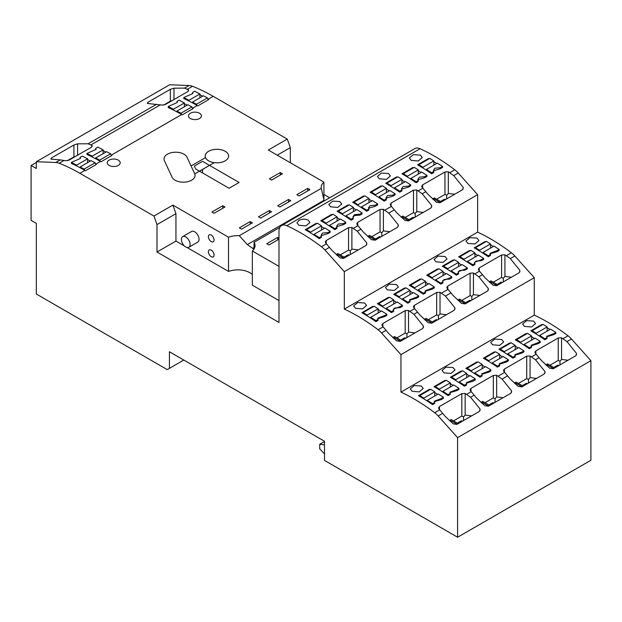 <?xml version="1.0" encoding="UTF-8"?>
<svg xmlns="http://www.w3.org/2000/svg" width="622" height="622" viewBox="0 0 622 622"><rect width="100%" height="100%" fill="white"/><g stroke="black" fill="none" stroke-linecap="round" stroke-linejoin="round"><path stroke-width="0.93" d="M172.053 177.184A11.709 6.756 0 0 0 175.077 180.209A11.709 6.756 0 0 0 187.836 181.671A11.709 6.756 0 0 0 195.059 175.427A11.709 6.756 0 0 0 194.748 173.88L214.217 162.645A11.709 6.756 0 0 0 228.608 156.068A11.709 6.756 0 0 0 216.899 149.303A11.709 6.756 0 0 0 205.198 156.068A11.709 6.756 0 0 0 205.509 157.615L191.071 165.95L187.02 157.218A11.709 6.756 0 0 0 174.191 152.266A11.709 6.756 0 0 0 164.014 158.968A11.709 6.756 0 0 0 164.41 160.717L172.053 177.184L164.41 160.717A11.709 6.756 0 0 1 164.014 158.968A11.709 6.756 0 0 1 174.191 152.266A11.709 6.756 0 0 1 187.02 157.218L194.663 173.686A11.709 6.756 0 0 1 195.059 175.427A11.709 6.756 0 0 1 187.836 181.671A11.709 6.756 0 0 1 175.077 180.209A11.709 6.756 0 0 1 172.053 177.184M209.536 165.398L199.522 171.182M118.297 165.405A6.469 3.732 0 0 0 120.186 162.77A6.469 3.732 0 0 0 116.197 159.318A6.469 3.732 0 0 0 109.145 160.126A6.469 3.732 0 0 0 107.248 162.77A6.469 3.732 0 0 0 111.245 166.222A6.469 3.732 0 0 0 118.297 165.405M225.18 151.286A11.709 6.756 0 0 0 212.421 149.824A11.709 6.756 0 0 0 205.198 156.068A11.709 6.756 0 0 0 208.627 160.841A11.709 6.756 0 0 0 221.378 162.311A11.709 6.756 0 0 0 228.608 156.068A11.709 6.756 0 0 0 225.18 151.286M199.522 118.514A6.469 3.732 0 0 0 201.411 115.871A6.469 3.732 0 0 0 197.423 112.419A6.469 3.732 0 0 0 190.371 113.235A6.469 3.732 0 0 0 188.474 115.871A6.469 3.732 0 0 0 192.47 119.323A6.469 3.732 0 0 0 199.522 118.514M443.96 372.842L451.004 373.441L455.001 370.02L453.104 367.563L446.06 367.12L442.063 370.471L443.96 372.842M412.168 391.292L419.212 391.891L423.209 388.478L421.312 386.013L414.268 385.57L410.271 388.921L412.168 391.292M492.608 344.798L499.66 345.397L503.657 341.983L501.76 339.519L494.708 339.076L490.711 342.427L492.608 344.798M524.494 326.387L531.546 326.985L535.542 323.572L533.645 321.107L526.601 320.664L522.597 324.015L524.494 326.387M60.241 159.885L65.668 160.771L69.003 160.157L91.348 147.251L92.25 146.1L91.869 145.4L88.122 143.783L77.587 143.838L73.925 144.988L51.572 157.887L50.895 159.1L60.241 159.885L55.747 162.482L36.325 161.728L169.635 84.763L189.049 85.517A18.481 10.667 60 0 1 192.501 86.287A184.827 106.712 60 0 1 213.198 96.332L287.263 139.087L268.307 150.026L323.914 182.137A17.253 9.96 0 0 0 321.193 187.502A17.253 9.96 0 0 0 321.263 188.373L239.315 235.684A17.253 9.96 0 0 0 228.515 237.215L172.9 205.112L153.953 216.052L157.001 224.604L157.001 252.019L278.983 322.445L278.983 231.197A12.323 7.114 60 0 1 281.533 225.561A12.323 7.114 60 0 1 286.758 225.685A184.827 106.712 60 0 1 321.457 246.755A18.481 10.667 60 0 1 324.909 249.974L344.324 271.635L344.324 309.111A184.827 106.712 60 0 1 357.393 315.906A184.827 106.712 60 0 1 378.09 329.753A18.481 10.667 60 0 1 381.543 332.972L400.957 354.633L400.957 392.117A184.827 106.712 60 0 1 414.027 398.904A184.827 106.712 60 0 1 434.724 412.759A18.481 10.667 60 0 1 438.176 415.97L457.59 437.639L457.59 537.237L324.505 460.404L324.505 441.286L169.417 351.749L169.417 368.348L167.24 369.608L36.325 294.027L36.325 223.345L31.1 220.328L31.1 165.499L36.325 162.482M429.95 389.683A184.827 106.712 -120 0 0 429.405 389.372L418.474 395.685A184.827 106.712 60 0 1 419.041 396.012A184.827 106.712 60 0 1 432.547 404.619L434.724 403.359M445.507 380.711A184.827 106.712 -120 0 0 444.963 380.392L434.024 386.705A184.827 106.712 60 0 1 434.591 387.032A184.827 106.712 60 0 1 448.097 395.639L450.274 394.379M461.843 371.272A184.827 106.712 -120 0 0 461.299 370.961L450.359 377.274A184.827 106.712 60 0 1 450.927 377.601A184.827 106.712 60 0 1 464.432 386.208L466.609 384.948M477.393 362.299A184.827 106.712 -120 0 0 476.849 361.981L465.917 368.294A184.827 106.712 60 0 1 466.484 368.621A184.827 106.712 60 0 1 479.982 377.227L482.167 375.968M494.863 352.207A184.827 106.712 -120 0 0 494.319 351.897L483.387 358.21A184.827 106.712 60 0 1 483.947 358.536A184.827 106.712 60 0 1 497.452 367.143L499.637 365.884L499.637 364.881L497.452 366.14L497.452 367.143M510.413 343.227A184.827 106.712 -120 0 0 509.869 342.916L498.937 349.23A184.827 106.712 60 0 1 499.505 349.556A184.827 106.712 60 0 1 513.01 358.163L515.187 356.904L515.187 355.901L513.01 357.16L513.01 358.163M526.748 333.796A184.827 106.712 -120 0 0 526.204 333.485L515.273 339.799A184.827 106.712 60 0 1 515.84 340.125A184.827 106.712 60 0 1 529.345 348.732L531.522 347.473L531.522 346.47L529.345 347.729L529.345 348.732M542.306 324.816A184.827 106.712 -120 0 0 541.762 324.505L530.823 330.818A184.827 106.712 60 0 1 531.39 331.145A184.827 106.712 60 0 1 544.895 339.752L547.072 338.492L547.072 337.489L544.895 338.749L544.895 339.752M400.957 392.117L534.267 315.152A184.827 106.712 60 0 1 547.337 321.939A184.827 106.712 60 0 1 568.026 335.794A18.481 10.667 60 0 1 571.486 339.006L590.9 360.674L590.9 460.272L457.59 537.237M387.327 289.844L394.371 290.435L398.368 287.022L396.471 284.557L389.426 284.122L385.43 287.473L387.327 289.844M355.535 308.287L362.579 308.893L366.576 305.472L364.679 303.007L357.634 302.564L353.638 305.915L355.535 308.287M435.975 261.8L443.027 262.398L447.024 258.977L445.127 256.513L438.075 256.077L434.078 259.428L435.975 261.8M467.861 243.389L474.913 243.987L478.909 240.566L477.012 238.102L469.968 237.666L465.964 241.017L467.861 243.389M373.317 306.685A184.827 106.712 -120 0 0 372.772 306.374L361.841 312.687A184.827 106.712 60 0 1 362.408 313.014A184.827 106.712 60 0 1 375.913 321.613L378.09 320.361L378.09 319.35L375.913 320.61L375.913 321.613M388.867 297.705A184.827 106.712 -120 0 0 388.33 297.394L377.391 303.707A184.827 106.712 60 0 1 377.958 304.034A184.827 106.712 60 0 1 391.463 312.633L393.64 311.381L393.64 310.378L391.463 311.63L391.463 312.633M405.21 288.274A184.827 106.712 -120 0 0 404.665 287.963L393.726 294.276A184.827 106.712 60 0 1 394.294 294.603A184.827 106.712 60 0 1 407.799 303.202L409.976 301.95L409.976 300.939L407.799 302.199L407.799 303.202M420.76 279.294A184.827 106.712 -120 0 0 420.215 278.983L409.284 285.296A184.827 106.712 60 0 1 409.844 285.622A184.827 106.712 60 0 1 423.349 294.229L425.534 292.97L425.534 291.967L423.349 293.219L423.349 294.229M438.23 269.209A184.827 106.712 -120 0 0 437.686 268.898L426.754 275.212A184.827 106.712 60 0 1 427.314 275.538A184.827 106.712 60 0 1 440.819 284.137L443.004 282.886M453.78 260.229A184.827 106.712 -120 0 0 453.236 259.918L442.304 266.232A184.827 106.712 60 0 1 442.872 266.558A184.827 106.712 60 0 1 456.377 275.157L458.554 273.905L458.554 272.895L456.377 274.154L456.377 275.157M470.115 250.798A184.827 106.712 -120 0 0 469.571 250.487L458.639 256.8A184.827 106.712 60 0 1 459.207 257.127A184.827 106.712 60 0 1 472.712 265.726L474.889 264.474L474.889 263.464L472.712 264.723L472.712 265.726M485.673 241.818A184.827 106.712 -120 0 0 485.129 241.507L474.189 247.82A184.827 106.712 60 0 1 474.757 248.147A184.827 106.712 60 0 1 488.262 256.754L490.439 255.494L490.439 254.491L488.262 255.743L488.262 256.746M344.324 309.111L477.634 232.154A184.827 106.712 60 0 1 490.704 238.941A184.827 106.712 60 0 1 511.393 252.789A18.481 10.667 60 0 1 514.853 256.007L534.267 277.676L534.267 315.152M211.239 256.668A4.004 2.309 60 0 1 208.619 253.146A4.004 2.309 60 0 1 209.233 249.935A4.004 2.309 60 0 1 211.239 250.13A4.004 2.309 60 0 1 213.851 253.659A4.004 2.309 60 0 1 213.237 256.87A4.004 2.309 60 0 1 211.239 256.668M211.239 241.577A4.004 2.309 60 0 1 208.619 238.055A4.004 2.309 60 0 1 209.233 234.844A4.004 2.309 60 0 1 211.239 235.038A4.004 2.309 60 0 1 213.851 238.568A4.004 2.309 60 0 1 213.237 241.779A4.004 2.309 60 0 1 211.239 241.577M182.674 236.624L191.599 231.47A6.158 3.553 60 0 1 194.686 231.773A6.158 3.553 60 0 1 198.706 237.2A6.158 3.553 60 0 1 197.765 242.137L188.831 247.292A6.158 3.553 -120 0 0 189.78 242.355A6.158 3.553 -120 0 0 185.753 236.928A6.158 3.553 -120 0 0 182.674 236.624A6.158 3.553 -120 0 0 181.725 241.561A6.158 3.553 -120 0 0 185.753 246.988A6.158 3.553 -120 0 0 188.831 247.292M445.22 416.382L453.228 423.846L456.898 424.391L479.243 411.492L480.145 409.89L479.92 408.848L470.574 397.264L465.155 393.469L461.819 393.64L439.474 406.539L438.572 407.908L438.953 408.926L445.22 416.382M541.63 360.721L549.638 368.185L553.308 368.737L575.653 355.831L576.555 354.229L576.33 353.187L566.984 341.61L561.565 337.808L558.229 337.979L535.876 350.878L534.974 352.246L535.355 353.265L541.63 360.721M510.133 378.907L518.142 386.371L521.804 386.915L544.157 374.016L545.059 372.415L544.833 371.373L535.488 359.788L530.068 355.994L526.733 356.165L504.38 369.064L503.478 370.432L503.859 371.451L510.133 378.907M476.716 398.197L484.732 405.661L488.394 406.213L510.74 393.306L511.642 391.704L511.416 390.663L502.071 379.086L496.651 375.284L493.316 375.455L470.971 388.361L470.069 389.722L470.45 390.74L476.716 398.197M388.587 333.384L396.595 340.848L400.265 341.392L422.61 328.494L423.512 326.892L423.287 325.85L413.941 314.265L408.522 310.471L405.186 310.642L382.841 323.541L381.939 324.902L382.32 325.92L388.587 333.384M484.997 277.723L493.005 285.187L496.667 285.731L519.02 272.833L519.922 271.231L519.697 270.189L510.351 258.604L504.932 254.81L501.596 254.981L479.243 267.88L478.341 269.24L478.722 270.259L484.997 277.723M453.5 295.909L461.508 303.373L465.17 303.917L487.524 291.018L488.425 289.417L488.2 288.375L478.854 276.79L473.435 272.996L470.1 273.159L447.747 286.066L446.845 287.426L447.226 288.445L453.5 295.909M420.083 315.198L428.091 322.662L431.761 323.207L454.107 310.308L455.009 308.706L454.783 307.665L445.438 296.08L440.018 292.286L436.683 292.457L414.338 305.355L413.436 306.716L413.817 307.734L420.083 315.198M474.578 262.772L476.001 261.077L481.467 260.672L483.644 259.413L483.644 258.41L481.467 259.669L481.467 260.672M458.243 272.203L459.666 270.508L465.132 270.103L467.309 268.852A184.827 106.712 -120 0 0 467.309 268.844L467.309 267.841L465.132 269.101L465.132 270.103M442.685 281.183L444.108 279.488L449.582 279.084L451.759 277.824L451.759 276.821L449.582 278.081L449.582 279.084M393.329 309.678L394.752 307.983L400.218 307.579L402.395 306.327L402.395 305.316L400.218 306.576L400.218 307.579M331.954 250.378L339.962 257.842L343.632 258.394L365.977 245.488L366.879 243.886L366.653 242.852L357.308 231.267L351.889 227.473L348.553 227.636L326.2 240.543L325.298 241.904L325.687 242.922L331.954 250.378M428.364 194.717L436.372 202.189L440.034 202.733L462.387 189.827L463.289 188.225L463.063 187.191L453.718 175.606L448.299 171.812L444.963 171.975L422.61 184.882L421.708 186.242L422.089 187.261L428.364 194.717M396.867 212.903L404.875 220.367L408.537 220.919L430.891 208.012L431.792 206.411L431.567 205.369L422.221 193.792L416.794 189.99L413.467 190.161L391.114 203.067L390.212 204.428L390.593 205.447L396.867 212.903M363.45 232.2L371.458 239.664L375.128 240.209L397.474 227.302L398.375 225.708L398.15 224.666L388.804 213.082L383.385 209.287L380.05 209.451L357.704 222.357L356.803 223.718L357.183 224.736L363.45 232.2M339.837 201.559L332.793 201.124L328.797 204.467L330.694 206.838L337.738 207.437L341.735 204.024L339.837 201.559M388.493 173.515L381.442 173.071L377.445 176.423L379.334 178.802L386.394 179.393L390.391 175.979L388.493 173.515M420.379 155.103L413.335 154.66L409.33 158.011L411.228 160.39L418.279 160.989L422.276 157.568L420.379 155.103M298.894 220.421L297.005 222.917L298.902 225.288L305.946 225.887L309.943 222.474L308.046 220.009C305.013 218.781 301.965 218.913 298.91 220.406A6.469 3.732 0 0 0 298.894 220.421M353.032 217.249L354.454 215.546L359.92 215.15L359.92 214.147L354.454 214.668L352.977 216.79L353.343 217.941L351.166 219.201L351.166 220.204L353.343 218.944M279.853 206.994L290.746 200.712L288.561 199.452L277.676 205.742L279.853 206.994M258.503 216.806L260.68 218.065L271.573 211.775L269.396 210.516L258.503 216.806M271.573 180.085L282.466 173.795L280.289 172.543L269.396 178.825L271.573 180.085M194.328 166.082L195.658 168.951L229.098 188.256L239.12 182.471L202.523 161.347L194.328 166.082M299.019 195.93L309.911 189.64L307.734 188.388L296.842 194.67L299.019 195.93M241.515 229.129L252.408 222.839L250.231 221.587L239.338 227.87L241.515 229.129M222.785 205.742L211.892 212.024L214.069 213.284L224.962 206.994L222.785 205.742L222.785 208.253M213.198 96.332L208.191 99.225L208.751 99.551L197.819 105.864L197.252 105.538L192.633 108.205L193.201 108.531L182.269 114.845L181.702 114.518A184.827 106.712 60 0 0 168.197 107.528M92.173 156.946L92.173 156.169L86.948 153.432L86.948 154.435A184.827 106.712 60 0 1 100.453 161.425L101.021 161.751L111.952 155.438L111.392 155.111A184.827 106.712 -120 0 0 111.12 154.956M76.623 165.926L76.623 165.149L71.398 162.404L71.398 163.415A184.827 106.712 60 0 1 84.903 170.405L85.471 170.731L96.402 164.418L95.835 164.091A184.827 106.712 -120 0 0 95.563 163.936M153.953 216.052L79.888 173.297A184.827 106.712 -120 0 0 59.199 163.252L64.128 160.406M288.561 201.963L288.561 199.452M269.396 213.035L269.396 210.516M280.289 175.054L280.289 172.543M202.523 172.916L202.523 169.448M307.734 190.9L307.734 188.388M250.231 224.099L250.231 221.587M323.914 182.137L323.914 199.934M277.241 155.181L290.311 147.639L287.263 139.087M290.311 147.639L290.311 162.731M323.914 194.461L329.66 197.773M281.533 225.561L414.835 148.596A12.323 7.114 60 0 1 420.068 148.72A184.827 106.712 60 0 1 454.76 169.79A18.481 10.667 60 0 1 458.22 173.009L477.634 194.67L477.634 232.154M105.903 152.079A184.827 106.712 -120 0 0 103.112 150.633M187.152 105.172A184.827 106.712 -120 0 0 184.361 103.726M183.747 98.548A184.827 106.712 60 0 1 197.252 105.538M202.702 96.192A184.827 106.712 -120 0 0 199.911 94.746M188.279 89.747L184.532 88.122L173.997 88.176L170.335 89.327L147.982 102.226L147.305 103.439L162.07 105.11L165.405 104.496L187.758 91.597L188.66 90.439L188.279 89.747L188.279 91.209M90.353 161.059A184.827 106.712 -120 0 0 87.562 159.613M55.747 162.482A18.481 10.667 60 0 1 59.199 163.252M36.325 161.728L36.325 168.515L31.1 165.499M172.9 205.112L175.948 213.665L157.001 224.604M187.113 247.525L228.515 271.425L228.515 237.215M175.948 213.665L175.948 241.079L184.392 245.954M278.983 300.558L252.338 285.179L252.338 250.977A17.253 9.96 0 0 0 255.059 245.604A17.253 9.96 0 0 0 254.064 242.261L254.064 246.281L253.302 248.808L247.323 244.594L239.315 235.684M228.515 271.425A17.253 9.96 180 0 1 252.338 274.442M321.263 188.373L324.054 200.292L247.323 244.594M457.59 437.639L590.9 360.674M549.965 329.505A184.827 106.712 -120 0 0 547.119 327.701M544.895 338.749L539.671 335.445L550.602 329.131L555.835 332.436L555.835 333.439L553.65 334.698L553.65 333.687L546.707 336.331L547.072 337.489M546.761 336.797L553.65 334.698M534.415 338.485A184.827 106.712 -120 0 0 531.569 336.681M529.345 347.729L524.113 344.425L535.052 338.111L540.277 341.416L540.277 342.419L538.1 343.678L538.1 342.668L531.157 345.311L531.522 346.47M531.211 345.77L538.1 343.678M518.079 347.916A184.827 106.712 -120 0 0 515.226 346.112M513.01 357.16L507.777 353.856L518.717 347.542L523.942 350.847L523.942 351.85L521.765 353.109L521.765 352.099L514.814 354.742L515.187 355.901M514.876 355.201L521.765 353.109M502.529 356.896A184.827 106.712 -120 0 0 499.676 355.092M497.452 366.14L492.227 362.836L503.159 356.523L508.392 359.827L508.392 360.83L506.215 362.082L506.215 361.079L499.264 363.722L499.637 364.881M499.318 364.181L506.215 362.082M485.059 366.98A184.827 106.712 -120 0 0 482.206 365.176M490.921 370.914L488.744 372.174L488.744 371.163L481.793 373.806L482.167 374.965L479.99 376.224L479.99 377.227M481.856 374.265L488.744 372.174M469.501 375.96A184.827 106.712 -120 0 0 466.656 374.156M475.371 379.894L473.187 381.154L466.298 383.245M453.166 385.391A184.827 106.712 -120 0 0 450.32 383.587M459.028 389.325L456.851 390.585L456.851 389.574L449.908 392.218L450.274 393.376L448.097 394.636L448.097 395.639M449.963 392.676L456.851 390.585M437.616 394.371A184.827 106.712 -120 0 0 434.77 392.568M443.478 398.305L441.301 399.557L441.301 398.554L434.35 401.198L434.724 402.356L432.547 403.616L432.547 404.619M434.413 401.656L441.301 399.557M400.957 354.633L534.267 277.676M488.262 255.743L483.037 252.446L493.969 246.133L499.194 249.43L499.194 250.441A184.827 106.712 -120 0 0 499.194 250.441L497.017 251.692L490.128 253.792M493.332 246.499A184.827 106.712 -120 0 0 490.486 244.703M477.782 255.479A184.827 106.712 -120 0 0 474.936 253.683M461.446 264.91A184.827 106.712 -120 0 0 458.593 263.114M445.888 273.89A184.827 106.712 -120 0 0 443.043 272.086M428.426 283.974A184.827 106.712 -120 0 0 425.572 282.178M423.349 293.219L418.124 289.922L429.056 283.609L434.288 286.905L434.288 287.916L432.111 289.168L425.223 291.267M412.868 292.954A184.827 106.712 -120 0 0 410.022 291.158M407.799 302.199L402.574 298.902L413.506 292.589L418.73 295.885L418.73 296.888L416.553 298.148L409.665 300.247M396.533 302.385A184.827 106.712 -120 0 0 393.687 300.589M380.983 311.365A184.827 106.712 -120 0 0 378.129 309.569M375.913 320.61L370.681 317.313L381.62 311L386.845 314.297L386.845 315.3L384.668 316.559L377.779 318.658M344.324 271.635L477.634 194.67M368.582 208.269L375.478 206.17L375.478 205.167L370.004 205.688L368.527 207.81L368.9 208.961L366.716 210.22L366.716 211.223L368.9 209.964M364.127 196.295A184.827 106.712 -120 0 0 363.582 195.984L352.651 202.298A184.827 106.712 60 0 1 366.716 211.223M371.793 200.976A184.827 106.712 -120 0 0 368.939 199.172M377.655 204.91L375.478 206.17M386.052 198.185L392.948 196.085L392.948 195.083L387.475 195.603L385.998 197.726L386.363 199.88L384.186 201.139A184.827 106.712 60 0 0 370.113 192.206L381.053 185.892A184.827 106.712 -120 0 1 381.597 186.211M389.255 190.892A184.827 106.712 -120 0 0 386.41 189.088M386.363 198.877L384.186 200.136L378.961 196.84L389.893 190.526L395.125 193.823L395.125 194.826L392.948 196.085M321.146 235.66L328.035 233.561L328.035 232.558L322.569 233.079L321.084 235.202L321.457 236.352L319.28 237.612L319.28 238.615L321.457 237.355M316.684 223.687A184.827 106.712 -120 0 0 316.139 223.368L305.208 229.681A184.827 106.712 60 0 1 319.28 238.615M324.35 228.367A184.827 106.712 -120 0 0 321.496 226.563M330.212 232.301L328.035 233.561M339.9 219.387A184.827 106.712 -120 0 0 337.054 217.583M332.241 214.707A184.827 106.712 -120 0 0 331.697 214.396L320.758 220.709A184.827 106.712 60 0 1 334.83 229.635L337.007 228.375M345.762 223.321L343.585 224.581L343.585 223.578L338.119 224.099L336.642 226.221L337.007 227.372L334.83 228.632L334.83 229.635M336.696 226.68L343.585 224.581M433.806 171.485L431.629 172.745L426.404 169.448L437.336 163.135L442.561 166.432L442.561 167.435L440.384 168.694L440.384 167.691L434.918 168.212L433.441 170.335L433.806 172.488L431.629 173.748A184.827 106.712 60 0 0 417.556 164.822L428.496 158.509A184.827 106.712 -120 0 1 429.04 158.82M433.495 170.793L440.384 168.694M436.698 163.5A184.827 106.712 -120 0 0 433.853 161.697M417.945 179.774L424.834 177.674L424.834 176.671L419.368 177.192L417.883 179.315L418.256 181.469L416.079 182.728A184.827 106.712 60 0 0 402.006 173.795L412.938 167.481A184.827 106.712 -120 0 1 413.482 167.8M421.148 172.481A184.827 106.712 -120 0 0 418.303 170.677M418.256 180.466L416.079 181.725L410.847 178.428L421.786 172.115L427.011 175.412L427.011 176.415L424.834 177.674M401.61 189.205L408.498 187.105L408.498 186.102L403.033 186.623L401.548 188.746L401.921 190.9L399.744 192.159A184.827 106.712 60 0 0 385.671 183.233L396.603 176.92A184.827 106.712 -120 0 1 397.147 177.231M404.813 181.912A184.827 106.712 -120 0 0 401.96 180.108M401.921 189.897L399.744 191.156L394.511 187.86L405.451 181.546L410.675 184.843L410.675 185.846L408.498 187.105M348.577 205.276A184.827 106.712 -120 0 0 348.032 204.957L337.093 211.27A184.827 106.712 60 0 1 351.166 220.204M356.235 209.956A184.827 106.712 -120 0 0 353.389 208.152M362.097 213.89L359.92 215.15M183.793 360.045L169.417 368.348M157.001 252.019L175.948 241.079M278.983 266.356L252.338 250.977M278.983 238.187L277.676 237.433L266.784 243.715L268.961 244.975L278.983 239.19M254.064 242.261L279.807 227.395M324.505 444.854L319.716 444.302L324.505 441.534M324.505 453.951L319.716 448.835L319.716 444.302M561.565 337.808L561.565 359.43L568.01 360.239M576.33 355.146L576.33 353.187M530.068 355.994L530.068 377.616L536.514 378.425M544.833 373.332L544.833 371.373M496.651 375.284L496.651 396.906L503.105 397.715M511.416 392.622L511.416 390.663M465.155 393.469L465.155 415.092L471.608 415.9M479.92 410.808L479.92 408.848M458.235 423.621L451.106 419.5L449.768 420.946M461.819 393.64L461.819 416.087L453.5 420.892M493.316 375.455L493.316 397.901L484.997 402.706M489.732 405.435L482.602 401.322L481.265 402.761M523.149 386.145L516.011 382.025L514.682 383.471M526.733 356.165L526.733 378.611L518.414 383.416M554.645 367.96L547.508 363.847L546.178 365.285M558.229 337.979L558.229 360.426L549.91 365.231M541.762 325.135L541.762 324.505M526.204 334.115L526.204 333.485M509.869 343.546L509.869 342.916M494.319 352.526L494.319 351.897M476.849 362.61L476.849 361.981M461.299 371.591L461.299 370.961M444.963 381.022L444.963 380.392M429.405 390.002L429.405 389.372M504.932 254.81L504.932 276.432L511.377 277.241M519.697 272.148L519.697 270.189M473.435 272.996L473.435 294.618L479.881 295.427M488.2 290.334L488.2 288.375M440.018 292.286L440.018 313.908L446.472 314.716M454.783 309.624L454.783 307.665M408.522 310.471L408.522 332.094L414.967 332.902M423.287 327.81L423.287 325.85M401.602 340.623L394.472 336.502L393.135 337.94M405.186 310.642L405.186 333.089L396.867 337.886M436.683 292.457L436.683 314.903L428.364 319.7M433.099 322.437L425.969 318.316L424.632 319.755M466.516 303.147L459.378 299.026L458.049 300.465M470.1 273.159L470.1 295.613L461.781 300.41M498.012 284.962L490.875 280.841L489.545 282.279M501.596 254.981L501.596 277.428L493.277 282.225M485.129 242.129L485.129 241.507M469.571 251.109L469.571 250.487M453.236 260.54L453.236 259.918M437.686 269.52L437.686 268.898M420.215 279.605L420.215 278.983M404.665 288.585L404.665 287.963M388.33 298.016L388.33 297.394M372.772 306.996L372.772 306.374M448.299 171.812L448.299 193.434L454.744 194.243M463.063 189.142L463.063 187.191M416.794 189.99L416.794 211.612L423.248 212.429M431.567 207.328L431.567 205.369M383.385 209.287L383.385 230.91L389.831 231.718M398.15 226.626L398.15 224.666M351.889 227.473L351.889 249.088L358.334 249.904M366.653 244.804L366.653 242.852M344.969 257.617L337.839 253.504L336.502 254.942M348.553 227.636L348.553 250.083L340.234 254.888M380.05 209.451L380.05 231.897L371.731 236.702M376.465 239.439L369.336 235.318L367.999 236.757M409.882 220.141L402.745 216.028L401.415 217.467M413.467 190.161L413.467 212.607L405.147 217.412M441.379 201.956L434.242 197.843L432.912 199.281M444.963 171.975L444.963 194.422L436.644 199.227M363.582 196.606L363.582 195.984M381.053 186.522L381.053 185.892M316.139 223.998L316.139 223.368M331.697 215.018L331.697 214.396M428.496 159.131L428.496 158.509M412.938 168.111L412.938 167.481M396.603 177.542L396.603 176.92M348.032 205.587L348.032 204.957M170.335 89.327L170.335 101.207L163.633 105.071M173.997 88.176L173.997 99.536M73.925 144.988L73.925 156.868L67.23 160.733M77.587 143.838L77.587 155.197M91.869 146.87L91.869 145.4M277.676 239.944L277.676 237.433M457.147 424.251L450.017 420.13M561.565 359.43L559.987 361.226L559.932 364.912M558.229 360.426L559.987 361.226M553.557 368.589L546.419 364.469M530.068 377.616L528.49 379.412L528.436 383.09M526.733 378.611L528.49 379.412M522.06 386.775L514.923 382.654M496.651 396.906L495.073 398.702L495.019 402.387M493.316 397.901L495.073 398.702M488.643 406.065L481.514 401.944M465.155 415.092L463.577 416.888L463.522 420.565M461.819 416.087L463.577 416.888M462.605 421.094L461.337 420.83L457.372 423.123M494.109 402.908L492.834 402.644L488.869 404.938M527.518 383.618L526.251 383.354L522.286 385.648M559.015 365.433L557.747 365.168L553.782 367.462M400.514 341.253L393.376 337.132M504.932 276.432L503.353 278.228L503.299 281.906M501.596 277.428L503.353 278.228M496.924 285.591L489.786 281.471M473.435 294.618L471.857 296.414L471.803 300.092M470.1 295.613L471.857 296.414M465.427 303.777L458.29 299.656M440.018 313.908L438.44 315.704L438.386 319.381M436.683 314.903L438.44 315.704M432.01 323.067L424.88 318.946M408.522 332.094L406.943 333.89L406.889 337.567M405.186 333.089L406.943 333.89M405.972 338.096L404.704 337.832L400.739 340.125M437.468 319.91L436.201 319.646L432.236 321.939M470.885 300.62L469.618 300.356L465.653 302.65M502.382 282.435L501.114 282.17L497.149 284.464M343.88 258.247L336.743 254.134M448.299 193.434L446.72 195.23L446.666 198.908M444.963 194.422L446.72 195.23M440.29 202.585L433.153 198.472M416.794 211.612L415.224 213.408L415.169 217.094M413.467 212.607L415.224 213.408M408.786 220.771L401.656 216.658M383.385 230.91L381.807 232.706L381.752 236.383M380.05 231.897L381.807 232.706M375.377 240.061L368.24 235.948M351.889 249.088L350.31 250.884L350.256 254.569M348.553 250.083L350.31 250.884M349.339 255.098L348.071 254.833L344.106 257.119M380.835 236.912L379.568 236.648L375.602 238.934M414.252 217.622L412.985 217.358L409.012 219.644M445.749 199.437L444.481 199.172L440.516 201.458M170.335 101.207L171.952 100.717M73.925 156.868L75.542 156.379M557.747 365.168L557.747 366.171M526.251 383.354L526.251 384.349M492.834 402.644L492.834 403.647M461.337 420.83L461.337 421.833M501.114 282.17L501.114 283.165M469.618 300.356L469.618 301.351M436.201 319.646L436.201 320.641M404.704 337.832L404.704 338.827M444.481 199.172L444.481 200.167M412.985 217.358L412.985 218.353M379.568 236.648L379.568 237.643M348.071 254.833L348.071 255.829M188.979 101.059L188.979 100.282L183.747 97.545L192.874 93.518L192.501 92.484L194.686 91.232L199.911 93.969L199.911 97.802M196.987 105.382L196.513 104.224L192.462 102.101L192.462 102.871M192.462 102.101L203.394 95.788L207.445 97.911L208.238 99.847M196.513 104.224L207.445 97.911M188.979 100.282L199.911 93.969M173.421 110.04L173.421 109.262L168.197 106.517L177.324 102.498L176.951 101.464L179.128 100.204L184.361 102.949L184.361 106.782M181.43 114.362L180.963 113.204L176.912 111.081L176.912 111.851M176.912 111.081L187.844 104.768L191.895 106.891L192.688 108.827M180.963 113.204L191.895 106.891M173.421 109.262L184.361 102.949M86.948 153.432L96.076 149.404L95.702 148.37L95.702 149.381M95.702 148.37L97.887 147.119L103.112 149.855L103.112 153.688M100.181 161.269L99.714 160.111L95.664 157.988L95.664 158.758M95.664 157.988L106.595 151.682L110.646 153.797L111.439 155.733M99.714 160.111L110.646 153.797M92.173 156.169L103.112 149.855M71.398 162.404L80.518 158.385L80.152 157.35L80.152 158.353M80.152 157.35L82.329 156.091L87.562 158.835L87.562 162.669M84.631 170.249L84.164 169.091L80.106 166.968L80.106 167.738M80.106 166.968L91.045 160.655L95.096 162.777L95.889 164.713M84.164 169.091L95.096 162.777M76.623 165.149L87.562 158.835M555.835 332.436L553.65 333.687M536.187 334.014L536.187 333.252L532.129 330.694L543.068 324.381L547.119 326.939L547.119 331.145M539.671 335.445L539.671 336.23M532.129 330.694L531.662 331.301M547.119 326.939L536.187 333.252M540.277 341.416L538.1 342.668M520.63 342.994L520.63 342.224L516.579 339.674L527.518 333.361L531.569 335.911L531.569 340.125M524.113 344.425L524.113 345.21M516.579 339.674L516.112 340.281M531.569 335.911L520.63 342.224M523.942 350.847L521.765 352.099M504.294 352.425L504.294 351.663L500.243 349.105L511.175 342.792L515.226 345.35L515.226 349.556M507.777 353.856L507.777 354.641M500.243 349.105L499.769 349.712M515.226 345.35L504.294 351.663M508.392 359.827L506.215 361.079M488.744 361.405L488.744 360.636L484.693 358.085L495.625 351.772L499.676 354.322L499.676 358.536M492.227 362.836L492.227 363.621M484.693 358.085L484.219 358.692M499.676 354.322L488.744 360.636M479.99 376.224L474.757 372.92L485.696 366.607L490.921 369.911L488.744 371.163M471.274 371.49L471.274 370.728L467.223 368.17L478.155 361.856L482.206 364.414L482.206 368.621M474.757 372.92L474.757 373.705M467.223 368.17L466.749 368.776M482.206 364.414L471.274 370.728M464.432 385.205L459.207 381.9L470.139 375.587L475.371 378.891L466.243 382.787L466.609 383.945L464.432 385.205L464.432 386.208M473.187 381.146L473.187 380.143M455.724 380.47L455.724 379.708L451.673 377.15L462.605 370.836L466.656 373.394L466.656 377.601M459.207 381.9L459.207 382.685M451.673 377.15L451.199 377.756M466.656 373.394L455.724 379.708M448.097 394.636L442.872 391.331L453.803 385.018L459.028 388.322L456.851 389.574M439.381 389.901L439.381 389.139L435.33 386.581L446.269 380.267L450.32 382.825L450.32 387.032M442.872 391.331L442.872 392.117M435.33 386.581L434.864 387.187M450.32 382.825L439.381 389.139M432.547 403.616L427.314 400.311L438.253 393.998L443.478 397.303L441.301 398.554M423.831 398.881L423.831 398.111L419.78 395.561L430.712 389.248L434.77 391.806L434.77 396.012M427.314 400.311L427.314 401.097M419.78 395.561L419.306 396.167M434.77 391.806L423.831 398.111M499.194 249.43L497.017 250.689L497.017 251.692M497.017 250.689L490.074 253.333L490.439 254.491M483.037 252.446L483.037 253.224M479.546 251.016L479.546 250.246L475.496 247.688L475.029 248.302M475.496 247.688L486.435 241.375L490.486 243.933L490.486 248.147M490.486 243.933L479.546 250.246M481.467 259.669L474.516 262.313L474.889 263.464M472.712 264.723L467.48 261.427L467.48 262.204M463.996 259.988L463.996 259.226L459.946 256.668L459.471 257.283M459.946 256.668L470.877 250.355L474.936 252.913L474.936 257.127M467.48 261.427L478.419 255.113L483.644 258.41M474.936 252.913L463.996 259.226M465.132 269.101L458.181 271.744L458.554 272.895M456.377 274.154L451.144 270.858L451.144 271.635M447.661 269.427L447.661 268.657L443.61 266.099L443.136 266.714M443.61 266.099L454.542 259.786L458.593 262.344L458.593 266.558M451.144 270.858L462.084 264.544L467.309 267.841M458.593 262.344L447.661 268.657M449.582 278.081L442.631 280.724L442.996 282.886M442.996 281.875L440.819 283.134L440.819 284.137M440.819 283.134L435.594 279.838L435.594 280.615M432.111 278.399L432.111 277.637L428.06 275.079L427.586 275.694M428.06 275.079L438.992 268.766L443.043 271.324L443.043 275.538M435.594 279.838L446.526 273.524L451.759 276.821M443.043 271.324L432.111 277.637M434.288 286.905L432.111 288.165L432.111 289.168M432.111 288.165L425.16 290.808L425.534 291.967M418.124 289.922L418.124 290.699M414.641 288.491L414.641 287.722L410.59 285.164L410.116 285.778M410.59 285.164L421.522 278.85L425.572 281.408L425.572 285.622M425.572 281.408L414.641 287.722M418.73 295.885L416.553 297.145L416.553 298.148M416.553 297.145L409.61 299.788L409.976 300.939M402.574 298.902L402.574 299.68M399.083 297.471L399.083 296.702L395.032 294.144L394.566 294.758M395.032 294.144L405.972 287.83L410.022 290.388L410.022 294.603M410.022 290.388L399.083 296.702M400.218 306.576L393.275 309.22L393.64 310.378M391.463 311.63L386.239 308.333L386.239 309.111M382.748 306.903L382.748 306.133L378.697 303.575L378.23 304.189M378.697 303.575L389.636 297.262L393.687 299.82L393.687 304.034M386.239 308.333L397.17 302.02L402.395 305.316M393.687 299.82L382.748 306.133M386.845 314.297L384.668 315.556L384.668 316.559M384.668 315.556L377.717 318.2L378.09 319.35M370.681 317.313L370.681 318.091M367.198 315.883L367.198 315.113L363.147 312.555L362.673 313.169M363.147 312.555L374.079 306.242L378.129 308.8L378.129 313.014M378.129 308.8L367.198 315.113M431.629 172.745L431.629 173.748M442.561 166.432L440.384 167.691M422.913 168.01L422.913 167.248L418.863 164.69L429.802 158.377L433.853 160.935L433.853 165.149M426.404 169.448L426.404 170.226M418.863 164.69L418.396 165.296M433.853 160.935L422.913 167.248M416.079 181.725L416.079 182.728M427.011 175.412L424.834 176.671M407.363 176.99L407.363 176.228L403.313 173.67L414.244 167.357L418.303 169.915L418.303 174.121M410.847 178.428L410.847 179.206M403.313 173.67L402.838 174.277M418.303 169.915L407.363 176.228M399.744 191.156L399.744 192.159M410.675 184.843L408.498 186.102M391.028 186.421L391.028 185.659L386.977 183.101L397.909 176.788L401.96 179.346L401.96 183.56M394.511 187.86L394.511 188.637M386.977 183.101L386.503 183.708M401.96 179.346L391.028 185.659M384.186 200.136L384.186 201.139M395.125 193.823L392.948 195.083M375.478 195.401L375.478 194.639L371.427 192.081L382.359 185.768L386.41 188.326L386.41 192.532M378.961 196.84L378.961 197.617M371.427 192.081L370.953 192.688M386.41 188.326L375.478 194.639M366.716 210.22L361.491 206.924L372.422 200.611L377.655 203.907L375.478 205.167M358.008 205.485L358.008 204.724L353.957 202.166L364.889 195.852L368.939 198.41L368.939 202.624M361.491 206.924L361.491 207.701M353.957 202.166L353.483 202.78M368.939 198.41L358.008 204.724M351.166 219.201L345.941 215.904L356.873 209.591L362.105 212.887L359.92 214.147M342.458 214.466L342.458 213.704L338.399 211.146L349.339 204.832L353.389 207.39L353.389 211.597M345.941 215.904L345.941 216.681M338.399 211.146L337.933 211.752M353.389 207.39L342.458 213.704M334.83 228.632L329.606 225.335L340.537 219.022L345.762 222.318L343.585 223.578M326.115 223.897L326.115 223.135L322.064 220.577L333.003 214.263L337.054 216.821L337.054 221.035M329.606 225.335L329.606 226.113M322.064 220.577L321.597 221.183M337.054 216.821L326.115 223.135M319.28 237.612L314.048 234.315L324.987 228.002L330.212 231.298L328.035 232.558M310.565 232.877L310.565 232.115L306.514 229.557L317.445 223.244L321.496 225.802L321.496 230.008M314.048 234.315L314.048 235.093M306.514 229.557L306.04 230.163M321.496 225.802L310.565 232.115M111.392 155.111L181.702 114.518M95.835 164.091L100.453 161.425M79.888 173.297L84.903 170.405M187.471 89.195L192.501 86.287M91.069 144.848L160.538 104.745M438.176 415.97L442.693 413.366M566.984 341.61L571.486 339.006M535.488 359.788L539.103 357.704M502.071 379.086L507.606 375.89M470.574 397.264L474.189 395.18M563.097 338.64L568.026 335.794M439.754 409.851L434.724 412.759M471.251 391.666L466.694 394.301M504.667 372.376L498.191 376.116M536.164 354.19L531.6 356.826M381.543 332.972L386.06 330.368M510.351 258.604L514.853 256.007M478.854 276.79L482.47 274.706M445.438 296.08L450.973 292.884M413.941 314.265L417.556 312.182M506.463 255.634L511.393 252.789M383.121 326.853L378.09 329.753M414.617 308.667L410.053 311.295M448.034 289.37L441.558 293.118M479.531 271.192L474.967 273.82M324.909 249.974L329.427 247.362M453.718 175.606L458.22 173.009M422.221 193.792L425.837 191.7M388.804 213.082L394.34 209.886M357.308 231.267L360.923 229.176M449.83 172.636L454.76 169.79M286.758 225.685L420.068 148.72M326.488 243.847L321.457 246.755M357.984 225.662L353.42 228.297M391.401 206.372L384.917 210.112M422.898 188.186L418.334 190.822M184.532 88.122L189.049 85.517M156.651 104.224L88.122 143.783M439.474 409.533L439.474 406.539M470.971 391.347L470.971 388.361M504.38 372.049L504.38 369.064M535.876 353.871L535.876 350.878M382.841 326.527L382.841 323.541M414.338 308.341L414.338 305.355M447.747 289.051L447.747 286.066M479.243 270.865L479.243 267.88M326.2 243.529L326.2 240.543M357.704 225.343L357.704 222.357M391.114 206.053L391.114 203.067M422.61 187.867L422.61 184.882M147.982 103.571L147.982 102.226M51.572 159.232L51.572 157.887"/></g></svg>
